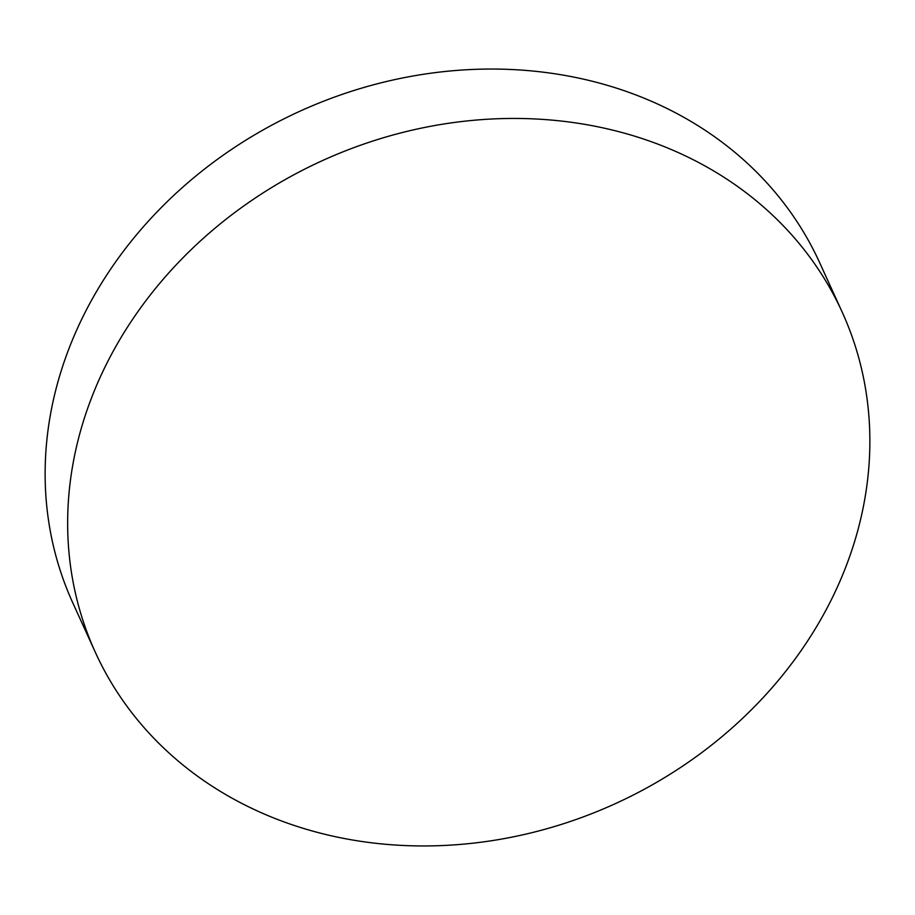 <?xml version="1.0" encoding="UTF-8"?>
<svg xmlns="http://www.w3.org/2000/svg" width="915" height="915" viewBox="0 0 915 915"><rect width="100%" height="100%" fill="white"/><g stroke="black" fill="none" stroke-linecap="round" stroke-linejoin="round"><path stroke-width="1.37" d="M95.377 652.395L72.857 602.996A410.343 353.304 -24.5 0 1 91.42 300.497A410.343 353.304 -24.5 0 1 633.294 93.959A410.343 353.304 -24.5 0 1 819.623 262.605L842.143 312.004A410.343 353.304 -24.5 0 1 823.58 614.503A410.343 353.304 -24.5 0 1 281.706 821.041A410.343 353.304 -24.5 0 1 95.377 652.395A410.343 353.304 -24.5 0 1 113.929 349.896A410.343 353.304 -24.5 0 1 655.815 143.358A410.343 353.304 -24.5 0 1 842.143 312.004"/></g></svg>
